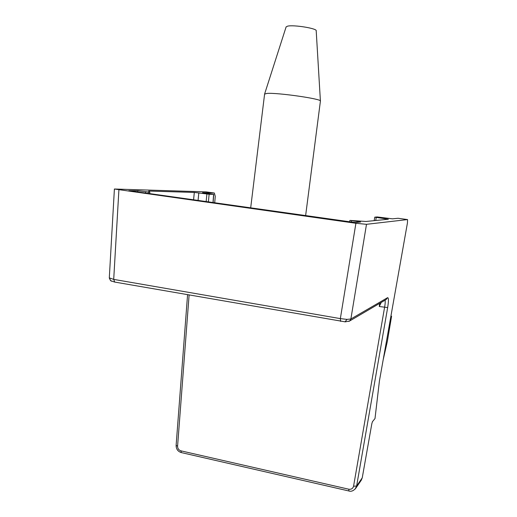 <?xml version="1.0" encoding="UTF-8"?>
<svg xmlns="http://www.w3.org/2000/svg" width="517" height="517" viewBox="0 0 517 517"><rect width="100%" height="100%" fill="white"/><g stroke="black" fill="none" stroke-linecap="round" stroke-linejoin="round"><path stroke-width="0.78" d="M383.181 359.761L387.323 341.524L391.582 316.236L390.936 316.01M286.088 26.968L287.484 26.186C293.372 24.558 317.425 28.467 316.204 30.82L320.404 100.996M264.601 94.1L266.921 93.428C277.319 92.453 323.035 99.083 320.411 101.145M114.709 282.069L113.708 279.387L109.3 277.881M340.606 321.367L340.348 318.614L346.997 319.39L350.875 318.995L387.595 297.669C388.674 297.689 388.7 300.984 387.66 307.57L356.627 486.025L355.017 489.218M189.106 295.007L177.583 446.21C177.628 448.562 178.733 450.107 180.898 450.837L348.839 489.224C351.327 489.541 352.904 488.533 353.57 486.2L356.627 486.025L362.243 477.837L371.839 423.694L372.453 421.678L374.999 418.55L379.413 381.01L407.441 222.937L407.558 219.576L398.058 218.271L392.468 218.833L377.242 216.953L374.786 217.153L388.345 219.24L365.991 221.476L349.938 220.404L360.627 222.013L355.67 222.504L353.046 222.245L128.798 190.676L137.845 190.741L137.735 191.936M381.249 302.439L379.271 306.503L379.646 303.382M353.57 486.2L384.577 307.389C385.191 304.015 385.365 301.611 385.094 300.177M362.243 477.837L361.15 480.383M206.134 191.891L214.361 193.022L202.548 192.699L213.592 194.373L209.127 194.256L194.302 192.421L148.67 191.064L149.659 192.156L137.845 190.741M206.044 191.878L114.399 189.015L355.903 223.279L366.495 224.313L350.875 318.995L349.718 320.947L348.859 321.425M407.512 219.57L366.495 224.313M379.271 306.503L387.66 307.57M214.71 202.774L215.259 196.311L214.361 193.022M109.649 278.34L110.528 280.608L111.549 281.222M345.02 321.852L346.997 319.39M351.566 220.74L351.34 222.006M355.903 223.279L340.348 318.614L113.708 279.387L118.904 189.862M376.266 217.418L375.71 220.507M385.217 219.557L385.378 218.678M180.898 450.837L181.338 452.588M348.839 489.224L348.917 490.982M386.037 299.627L387.595 297.669M194.302 192.421L193.591 199.801M149.852 192.143L149.743 193.623L149.846 192.143M145.678 191.839L145.568 193.035M149.659 192.156L149.555 193.597M148.25 193.416L148.366 192.117M198.076 200.428L198.799 192.899M206.89 194.017L206.16 201.565M213.592 194.373L213.004 202.535M208.39 201.882L209.127 194.256M177.583 446.21L176.123 445.37M286.127 26.858L264.626 93.945M250.687 207.834L264.614 93.965M305.631 215.576L320.404 101.164M109.3 278.017L110.528 280.608L114.509 282.03L345.304 321.858L349.718 320.947L386.005 299.647M374.153 220.662L374.786 217.153M349.647 221.767L349.886 220.423M361.428 479.976L355.793 488.216C353.531 490.853 351.224 491.77 348.865 490.976L181.228 452.562C177.861 451.444 176.155 449.066 176.116 445.428L187.568 294.742M213.12 202.548L213.708 194.366M109.294 278.004L114.399 189.015"/></g></svg>
